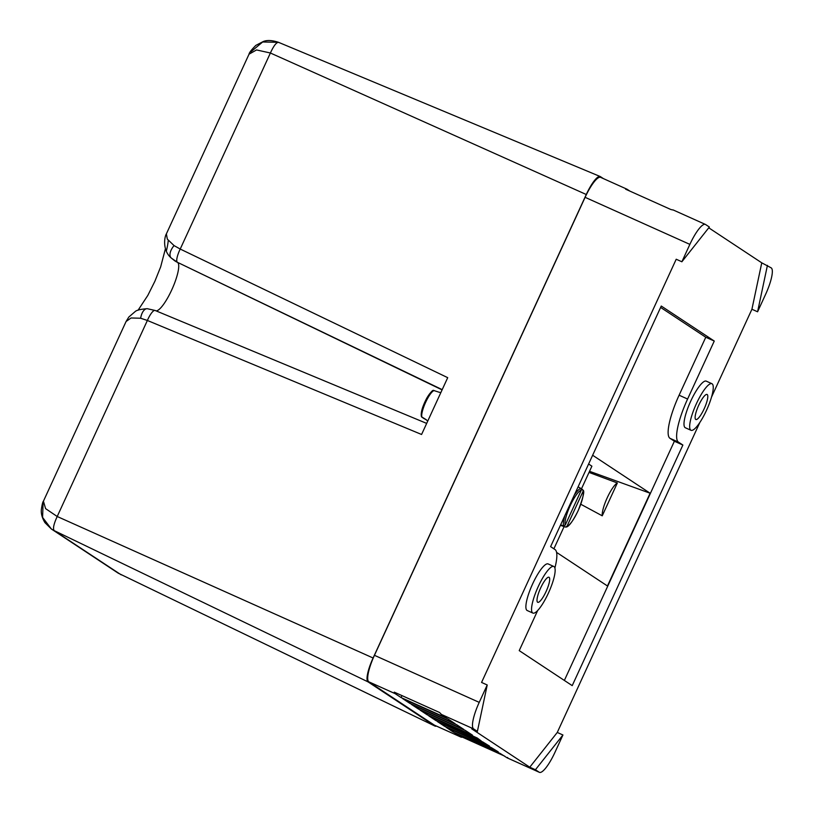 <?xml version="1.0" encoding="UTF-8"?>
<svg xmlns="http://www.w3.org/2000/svg" width="813" height="813" viewBox="0 0 813 813"><rect width="100%" height="100%" fill="white"/><g stroke="black" fill="none" stroke-linecap="round" stroke-linejoin="round"><path stroke-width="1.22" d="M698.743 405.199A13.73 3.211 -65.8 0 1 707.086 394.468A13.73 3.211 -65.8 0 1 704.17 408.787A13.73 3.211 -65.8 0 1 695.837 419.518A13.73 3.211 -65.8 0 1 698.743 405.199M540.635 587.982A13.73 3.211 -65.8 0 1 548.978 577.25A13.73 3.211 -65.8 0 1 546.062 591.569A13.73 3.211 -65.8 0 1 537.728 602.301A13.73 3.211 -65.8 0 1 540.635 587.982M538.297 586.447A25.538 5.976 114.2 0 0 532.881 613.073A25.538 5.976 114.2 0 0 548.399 593.114A25.538 5.976 114.2 0 0 553.816 566.478A25.538 5.976 114.2 0 0 538.297 586.447M553.816 566.478L548.155 563.937A25.538 5.976 114.2 0 0 532.637 583.897A25.538 5.976 114.2 0 0 527.22 610.533L532.881 613.073M696.416 403.655A25.538 5.976 114.2 0 0 690.989 430.29A25.538 5.976 114.2 0 0 706.507 410.321A25.538 5.976 114.2 0 0 711.924 383.695A25.538 5.976 114.2 0 0 696.416 403.655M711.924 383.695L706.263 381.145A25.538 5.976 114.2 0 0 690.745 401.114A25.538 5.976 114.2 0 0 685.329 427.75L690.989 430.29M580.797 504.253L602.24 515.818L617.352 482.963L589.019 472.424M589.537 471.306L650.115 493.227L607.453 585.98L556.58 552.383M447.943 718.946L455.077 723.661L409.772 703.306L402.648 698.601L447.943 718.946M489.528 746.121L444.599 726.314L437.475 721.609L482.77 741.954L489.528 746.121M465.361 730.45L472.485 735.165L427.191 714.81L420.057 710.105L465.361 730.45M477.282 738.031L481.194 740.917L435.9 720.562L428.766 715.857L477.282 738.031M498.237 751.862L453.308 732.066L446.174 727.361L491.479 747.706L498.237 751.862M456.652 724.698L463.776 729.413L418.482 709.058L411.348 704.353L456.652 724.698M441.439 714.444L446.367 717.909L401.063 697.554L395.169 693.662A25.538 5.976 114.2 0 1 394.264 692.148L439.559 712.493L441.439 714.444L473.603 728.895A25.538 5.976 -65.8 0 1 479.223 702.371L487.221 684.983L477.394 731.395L473.603 728.895M434.447 725.176L460.788 737.005A25.538 5.976 114.2 0 0 460.981 737.117L434.65 725.287A25.538 5.976 -65.8 0 1 434.447 725.176L368.838 681.833A25.538 5.976 -65.8 0 1 374.447 655.308L585.106 197.325A25.538 5.976 -65.8 0 1 600.614 177.356L626.955 189.185A25.538 5.976 -65.8 0 1 627.148 189.297L629.912 191.116M460.788 737.005L454.884 733.113L500.188 753.458L507.058 757.797L539.222 772.238L535.432 769.738L562.931 734.993L554.933 752.381A25.538 5.976 -65.8 0 1 539.426 772.35A25.538 5.976 -65.8 0 1 539.222 772.238M477.394 731.395L471.723 728.855L529.771 767.198L535.432 769.738M507.637 757.472L507.058 757.797M460.981 737.117A25.538 5.976 114.2 0 0 462.333 737.117L504.741 756.171M681.873 261.776L689.871 244.378A25.538 5.976 -65.8 0 1 705.389 224.418A25.538 5.976 -65.8 0 1 705.582 224.53L709.373 227.03L681.873 261.776L676.213 259.235L481.56 682.432L487.221 684.983M673.428 210.079L670.898 209.53L625.604 189.185A25.538 5.976 -65.8 0 1 626.955 189.185M711.527 397.079L751.923 309.245L761.761 262.833L708.753 227.813M761.761 262.833L771.202 267.873A25.538 5.976 -65.8 0 1 765.582 294.397L757.584 311.786L767.421 265.373M751.923 309.245L757.584 311.786M529.771 767.198L557.271 732.452L699.841 422.475M557.271 732.452L562.931 734.993M537.678 610.512L519.222 650.624L572.22 685.633L682.879 445.046L678.469 442.13A41.504 9.705 -65.8 0 1 687.595 399.031L714.261 341.054L661.264 306.044L550.604 546.631L555.015 549.547A41.504 9.705 -65.8 0 1 554.893 568.002M427.76 713.56L427.191 714.81M462.587 736.568L462.333 737.117M453.888 730.816L453.308 732.066M445.178 725.064L444.599 726.314M436.469 719.312L435.9 720.562M419.051 707.808L418.482 709.058M410.352 702.066L409.772 703.306M401.968 695.613L401.063 697.554M564.364 680.44L674.384 441.225L669.973 438.309A41.504 9.705 -65.8 0 1 679.099 395.209L705.765 337.243L660.623 307.426M705.765 337.243L714.261 341.054M674.384 441.225L682.879 445.046M650.115 493.227L592.636 455.25M588.602 464.01L591.894 466.174L581.437 488.908M564.1 526.6L553.887 548.805M617.352 482.963A19.156 4.482 114.2 0 0 607.25 497.719A19.156 4.482 114.2 0 0 602.24 515.818M436.378 726.07A22.988 5.376 -65.8 0 1 434.996 726.09A22.988 5.376 -65.8 0 1 434.853 726.009L368.035 681.873A22.988 5.376 -65.8 0 1 373.096 658.002L586.275 194.5A22.988 5.376 -65.8 0 1 600.207 176.523A22.988 5.376 -65.8 0 1 600.421 176.634L603.398 178.606M600.207 176.523L278.768 42.428C276.623 41.971 273.839 45.498 270.394 53.008L256.542 49.939L249.032 54.186L166.38 233.87L167.336 239.134L174.053 245.587L180.222 249.052L447.709 377.669L421.581 434.477L147.377 320.464L140.639 318.239L131.076 317.974L126.086 321.491L43.435 501.174L45.579 508.623L57.205 516.499C53.719 524.06 52.723 528.765 54.217 530.635L121.198 574.852M434.996 726.09L118.19 573.155L434.853 726.009M43.048 503.562L42.601 517.434L51.402 529.029L54.217 530.635L368.035 681.873M278.463 42.306L262.65 41.991L250.912 51.829M249.032 54.186L249.032 54.186C249.134 52.804 251.4 49.878 255.821 45.396L263.392 41.463C267.264 39.959 272.335 40.264 278.625 42.357M442.201 389.64L177.417 262.304L171.391 258.138A12.774 6.646 -45.6 0 1 171.157 257.934L171.157 257.934A12.774 6.646 -45.6 0 1 174.053 245.587M442.089 389.884L177.417 262.304A12.774 3.323 -64.3 0 1 180.222 249.052L270.394 53.008L586.275 194.5M373.096 658.002L57.205 516.499L147.377 320.464A12.774 3.293 -67.4 0 1 155.1 310.464L155.1 310.464A12.774 3.293 -67.4 0 1 155.232 310.536M140.639 318.239A12.774 6.362 -87.4 0 1 147.265 308.696L155.1 310.464L426.673 423.4M440.788 392.709L439.467 392.262A15.406 3.608 114.2 0 0 439.061 392.212L433.715 390.494C433.004 389.6 430.748 392.039 426.957 397.821C422.425 406.439 420.575 412.74 421.429 416.713L426.378 419.793A15.406 3.608 114.2 0 0 426.845 420.351L427.821 420.9M426.449 419.935L422.953 417.963M560.624 524.842L563.633 525.879L565.208 525.157L581.346 490.056L580.858 488.41L578.094 486.855M581.285 488.816L582.626 489.578L583.114 491.225L566.976 526.326L565.391 527.037L560.401 525.33M583.175 490.269C584.73 491.143 583.043 497.993 578.104 510.808C572.748 521.448 568.734 526.865 566.072 527.068L565.391 527.037M582.626 489.578L583.114 491.225A19.837 4.644 114.2 0 1 578.084 510.777A19.837 4.644 114.2 0 1 566.976 526.326M368.838 681.833L395.169 693.662M374.447 655.308L479.223 702.371M585.106 197.325L689.871 244.378M679.099 395.209L687.595 399.031M669.973 438.309L678.469 442.13M174.673 260.76A25.538 24.817 -56.6 0 0 174.724 260.79A25.538 24.817 -56.6 0 0 177.549 262.396A26.565 6.209 -65.8 0 1 171.706 289.977A26.565 6.209 -65.8 0 1 156.055 310.861M166.462 250.628A52.093 12.185 114.2 0 0 168.271 240.435M421.937 417.293A14.949 3.496 -65.8 0 1 425.646 402.303A14.949 3.496 -65.8 0 1 434.244 390.555M421.449 415.656A13.679 3.201 -65.8 0 1 424.864 402.008A13.679 3.201 -65.8 0 1 432.668 391.266M580.858 488.41A21.108 4.939 114.2 0 0 574.202 495.32M581.346 490.056A19.837 4.644 114.2 0 0 570.238 505.605A19.837 4.644 114.2 0 0 565.208 525.157M564.944 515.442A21.108 4.939 114.2 0 0 563.633 525.879M507.109 757.838L539.426 772.35M673.073 209.906L705.389 224.418M51.412 529.039L118.19 573.155M43.435 501.174C42.764 501.723 42.073 504.527 41.351 509.599C40.945 513.613 42.144 517.962 44.939 522.637L51.402 529.029M165.456 248.595L160.669 266.847L154.897 281.247L147.824 295.404L138.078 310.21M174.724 260.79L171.157 257.934C162.529 250.577 164.216 237.447 166.38 233.87M126.086 321.491L128.83 317.029L135.07 311.664C136.472 310.18 140.537 309.194 147.265 308.696"/></g></svg>
